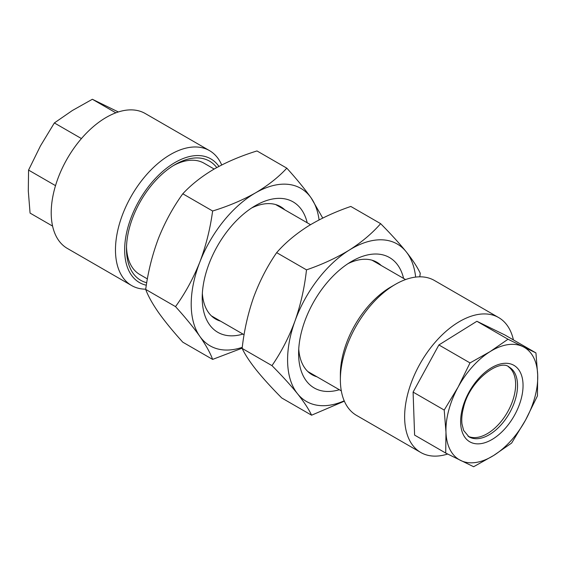 <?xml version="1.0" encoding="UTF-8"?>
<svg xmlns="http://www.w3.org/2000/svg" width="566" height="566" viewBox="0 0 566 566"><rect width="100%" height="100%" fill="white"/><g stroke="black" fill="none" stroke-linecap="round" stroke-linejoin="round"><path stroke-width="0.85" d="M242.956 334.082A75.299 43.469 -60 0 1 202.218 297.836A75.299 43.469 -60 0 1 209.349 262.985A75.299 43.469 -60 0 1 255.457 205.621A75.299 43.469 -60 0 1 307.211 222.778M284.825 209.852A64.913 37.476 120 0 0 280.573 206.647A64.913 37.476 120 0 0 251.651 207.977M199.812 262.129C193.282 278.43 185.188 293.259 175.524 306.623C185.259 317.363 193.353 327.268 199.812 336.331A90.871 52.468 -60 0 1 199.812 262.129A90.871 52.468 -60 0 1 255.464 192.9C242.658 200.116 228.381 206.151 212.625 211.005C210.219 228.813 205.953 245.856 199.812 262.129M242.269 347.333A90.871 52.468 -60 0 1 199.812 336.331C205.982 345.239 210.255 352.929 212.625 359.403L242.17 348.161M322.74 218.073L311.109 197.874A90.871 52.468 -60 0 1 319.075 219.926M311.109 197.874C304.628 188.782 296.534 178.884 286.82 168.166C278.387 177.285 267.93 185.528 255.464 192.9A90.871 52.468 -60 0 1 311.109 197.874M175.524 306.623L145.695 289.403C148.066 295.877 152.332 303.567 158.501 312.482C164.961 321.545 173.062 331.443 182.79 342.182L212.625 359.403M145.695 289.403C148.044 271.814 152.311 254.771 158.501 238.279C164.932 222.169 173.026 207.34 182.79 193.784L212.625 211.005M182.79 193.784C191.23 184.672 201.68 176.422 214.153 169.05C226.959 161.841 241.236 155.806 256.992 150.945L286.82 168.166M202.352 293.365A64.913 37.476 120 0 0 215.66 319.075A64.913 37.476 120 0 0 220.563 321.155M339.338 389.726A75.299 43.469 -60 0 1 298.607 353.488A75.299 43.469 -60 0 1 349.738 262.532A75.299 43.469 -60 0 1 351.847 261.273A75.299 43.469 -60 0 1 403.6 278.422M381.215 265.504A64.913 37.476 120 0 0 376.956 262.291A64.913 37.476 120 0 0 348.04 263.629M349.307 250.073C336.423 257.898 322.153 264.492 306.496 269.862C304.536 287.62 300.695 304.685 294.971 321.056A90.871 52.468 -60 0 1 349.307 250.073A90.871 52.468 -60 0 1 406.183 251.764C399.271 243.224 390.759 233.857 380.635 223.662C372.159 233.369 361.716 242.17 349.307 250.073M344.213 400.834A90.871 52.468 -60 0 1 297.511 393.731A90.871 52.468 -60 0 1 294.971 321.056C288.929 337.294 281.26 352.151 271.97 365.629C282.109 375.845 290.627 385.213 297.511 393.731C304.112 402.093 308.803 409.253 311.583 415.203L344.354 401.174M419.795 276.816L420.248 273.236C417.46 267.272 412.77 260.112 406.183 251.764A90.871 52.468 -60 0 1 415.649 277.092M271.97 365.629L242.135 348.408C244.915 354.358 249.606 361.518 256.207 369.881C263.091 378.399 271.609 387.767 281.748 397.983L311.583 415.203M242.135 348.408C244.102 330.65 247.943 313.585 253.66 297.207C259.702 280.969 267.371 266.112 276.668 252.641L306.496 269.862M276.668 252.641C285.009 243.047 295.452 234.246 307.996 226.23C320.696 218.49 334.966 211.889 350.807 206.441L380.635 223.662M298.742 349.01A64.913 37.476 120 0 0 312.05 374.72A64.913 37.476 120 0 0 316.953 376.807M147.393 278.911L139.795 274.524A64.262 37.101 -60 0 1 126.515 246.91M146.728 282.738A68.804 39.726 -60 0 1 126.487 248.814A68.804 39.726 -60 0 1 175.142 164.55A68.804 39.726 -60 0 1 191.966 158.303A68.804 39.726 -60 0 1 216.75 167.586M173.507 165.527A64.262 37.101 -60 0 1 187.643 160.567A64.262 37.101 -60 0 1 204.057 163.22L214.153 169.05M221.702 164.968A77.889 44.969 120 0 0 209.498 150.62L145.236 113.518A77.889 44.969 120 0 0 125.341 110.306A77.889 44.969 120 0 0 59.897 173.486A77.889 44.969 120 0 0 67.347 248.432L131.602 285.533A77.889 44.969 120 0 0 145.724 289.184M209.498 150.62A77.889 44.969 120 0 0 189.596 147.408A77.889 44.969 120 0 0 124.159 210.58A77.889 44.969 120 0 0 131.602 285.533M218.922 166.411A71.401 41.226 120 0 0 192.596 155.947A71.401 41.226 120 0 0 130.364 219.643A71.401 41.226 120 0 0 146.325 285.236M445.973 432.148A64.913 37.476 -60 0 1 448.774 410.109A64.913 37.476 -60 0 1 458.12 387.073L444.211 410.06L445.973 432.148L445.711 453.062L473.643 466.731L493.651 455.481L511.636 443.058L525.552 420.071L537.438 395.91L537.7 374.996L535.931 352.908L508.006 339.239L490.022 351.663L470.013 362.912L458.12 387.073A64.913 37.476 -60 0 1 490.022 351.663A64.913 37.476 -60 0 1 522.984 346.661A64.913 37.476 -60 0 1 537.7 374.996A64.913 37.476 -60 0 1 525.552 420.071A64.913 37.476 -60 0 1 493.651 455.481A64.913 37.476 -60 0 1 460.696 460.483A64.913 37.476 -60 0 1 445.973 432.148M447.664 454.038A77.889 44.969 -60 0 1 420.764 452.482A77.889 44.969 -60 0 1 408.029 392.868A77.889 44.969 -60 0 1 498.653 317.568A77.889 44.969 -60 0 1 513.412 339.904M420.764 452.482L356.502 415.38A77.889 44.969 -60 0 1 340.371 379.722A77.889 44.969 -60 0 1 343.774 355.766A77.889 44.969 -60 0 1 395.45 284.323A77.889 44.969 -60 0 1 434.398 280.467L498.653 317.568M340.371 379.722L340.371 374.423A71.401 41.226 -60 0 1 343.491 352.462A71.401 41.226 -60 0 1 390.858 286.976L395.45 284.323M508.275 366.648A40.243 23.234 -60 0 1 513.878 396.83A40.243 23.234 -60 0 1 468.082 436.266M535.931 352.908L504.815 334.945L476.89 321.276L438.898 344.949L413.095 392.097L414.602 435.098L445.711 453.062M438.898 344.949L470.013 362.912M413.095 392.097L444.211 410.06M476.89 321.276L508.006 339.239M115.846 112.825L92.357 99.269L118.336 111.962M81.433 138.571L54.364 122.942L72.349 110.519L92.357 99.269M55.518 185.648L28.562 170.09L40.448 145.929L54.364 122.942M52.588 226.096L30.069 213.092L28.3 191.004L28.562 170.09M462.549 408.015A44.141 25.484 -60 0 1 502.629 363.521A44.141 25.484 -60 0 1 521.123 399.129A44.141 25.484 -60 0 1 481.043 443.617A44.141 25.484 -60 0 1 462.549 408.015M515.782 397.926A40.243 23.234 120 0 0 509.209 367.129C499.976 358.356 469.702 380.034 463.561 407.442C461.92 413.661 461.403 419.215 462.012 424.104L463.632 430.443L468.959 436.832A40.243 23.234 120 0 0 515.782 397.926M341.312 390.865L307.798 371.515M244.095 334.739L211.408 315.87M405.574 279.562L372.053 260.211M310.522 224.688L275.67 204.567"/></g></svg>
